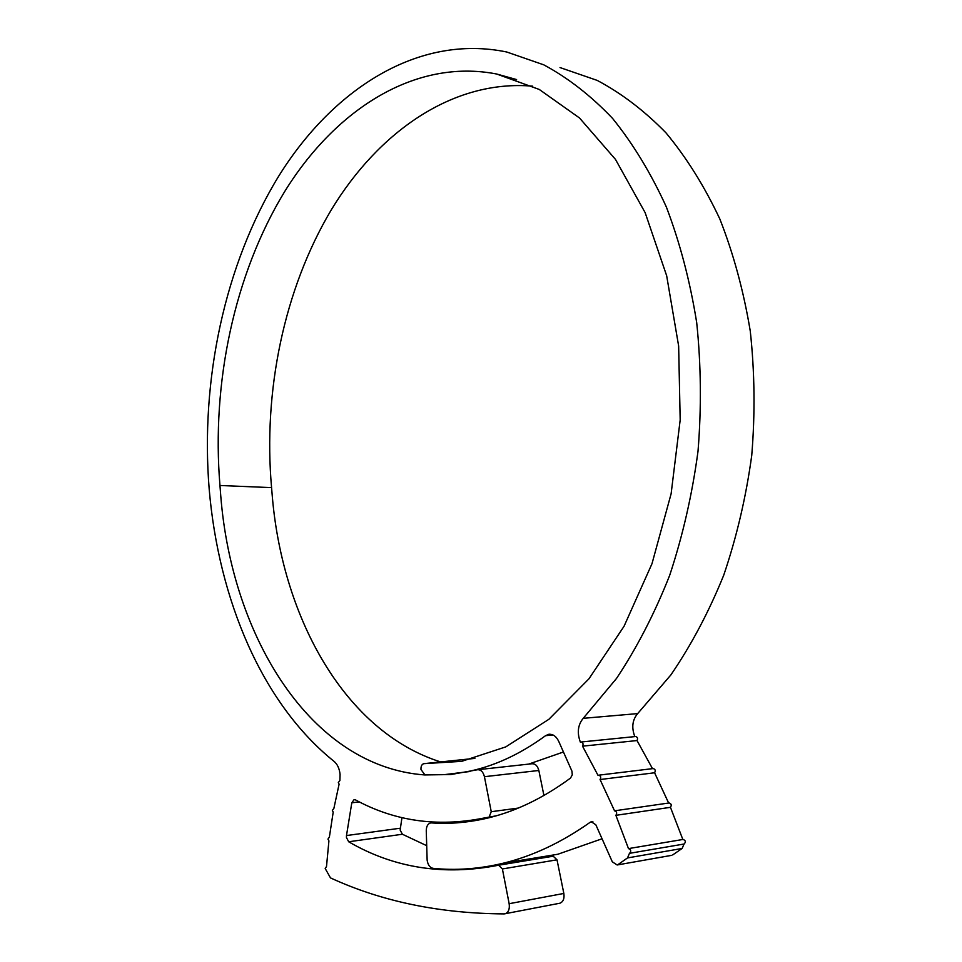 <?xml version="1.0" encoding="UTF-8"?>
<svg xmlns="http://www.w3.org/2000/svg" width="962" height="962" viewBox="0 0 962 962"><rect width="100%" height="100%" fill="white"/><g stroke="black" fill="none" stroke-linecap="round" stroke-linejoin="round"><path stroke-width="1.44" d="M401.96 817.604L400.144 830.074L402.405 834.246L348.677 841.774C393.951 868.109 443.927 875.925 498.593 865.223L553.198 856.216L557.01 859.812L563.84 893.445C564.55 898.556 563.251 901.815 559.944 903.21L504.208 913.9C439.658 913.515 381.746 901.514 330.483 877.897L325.192 868.506L326.503 866.497L328.92 840.884L327.958 839.092L329.377 837.108L333.201 812.12L332.335 810.389L333.874 808.441L339.093 784.186L338.323 782.539L339.899 780.567L340.067 774.302C339.394 768.542 337.421 764.261 334.187 761.483C261.953 703.535 218.639 599.47 209.199 489.285C200.252 380.603 224.567 264.839 278.403 176.647C332.383 89.538 417.989 33.574 506.77 52.008L543.795 64.851C568.013 77.862 590.908 95.683 612.493 118.314C632.972 143.639 650.925 173.172 666.329 206.926C679.978 242.773 690.103 281.349 696.704 322.667C701.094 364.995 701.526 407.876 698.003 451.346C692.219 494.444 682.767 535.798 669.66 575.396C654.677 613.359 636.952 647.715 616.51 678.451L583.225 718.325L637.674 713.6C632.347 719.889 631.397 727.561 634.824 736.615M435.834 822.318L430.447 822.979C427.729 823.869 426.334 826.478 426.262 830.795L427.14 860.148C427.898 864.886 429.834 867.604 432.96 868.325C455.82 870.67 479.244 868.975 503.246 863.215C532.551 856.144 561.543 842.484 590.223 822.245L591.293 821.752L595.839 824.795L612.313 861.82L617.135 864.982L671.296 855.41M348.677 841.774L346.44 837.469L346.488 835.557L400.192 828.222M532.707 86.171C453.066 79.257 378.391 131.854 331.072 210.209C283.982 289.406 263.011 391.582 271.573 487.626L219.961 485.485L220.755 495.875C231.866 636.784 310.774 766.606 424.663 774.939L450.769 774.554L477.501 769.744C480.868 769.564 483.189 771.873 484.439 776.695L491.245 811.712L518.265 808.08M271.573 487.626L272.414 497.763C283.105 619.324 345.623 731.89 440.608 761.928M553.018 734.968L545.574 735.677C519.252 754.893 492.508 767.015 465.343 772.041L444.841 774.59L427.513 774.687L424.651 774.518L420.971 769.492C420.827 766.281 421.765 764.333 423.785 763.672L461.64 761.351L505.759 746.897L548.869 719.311L588.997 678.763L624.049 626.274L651.995 563.696L671.115 493.783L680.182 419.961L678.643 346.007L666.666 275.745L645.129 212.614L615.464 159.379L579.509 117.977L539.261 89.454L496.669 74.014C414.454 58.009 334.896 110.161 284.475 191.895C234.199 274.579 211.412 383.417 219.961 485.485M560.028 67.568L597.161 80.387C621.428 93.23 644.36 110.702 665.957 132.816C686.459 157.491 704.412 186.219 719.829 218.975C733.489 253.727 743.638 291.089 750.264 331.06C754.701 371.969 755.194 413.419 751.743 455.399C746.055 497.029 736.7 536.976 723.713 575.24C708.838 611.952 691.221 645.177 670.863 674.939L637.674 713.6M583.225 718.325C577.813 724.903 576.899 732.912 580.447 742.339L581.096 742.015C583.044 742.568 583.525 743.963 582.527 746.175L598.075 775.468L598.653 775.18C600.769 775.829 601.226 777.272 600.06 779.533L654.593 772.775L668.638 803.042M600.06 779.533L614.538 810.822C616.798 811.555 617.255 813.058 615.884 815.331L670.454 807.322L682.84 839.477M615.884 815.331L628.487 848.604C631.024 849.614 631.385 851.19 629.581 853.318L684.042 844.023L682.13 848.46L672.763 854.881M582.527 746.175L637.024 740.56L652.501 768.65M682.13 848.46L627.525 857.924L629.449 853.342M478.102 769.684L531.878 763.756C535.257 763.563 537.578 765.8 538.84 770.478L543.927 795.502M496.127 815.836L483.068 818.217C437.001 827.224 394.456 821.103 355.411 799.855L354.076 799.626L351.803 802.789L346.488 835.557M402.405 834.246L426.683 845.67M516.281 861.074L530.411 859.968M557.01 859.812L502.392 868.951L509.151 903.703L563.84 893.445M627.525 857.924L618.121 864.513M602.056 838.78L557.864 854.244L524.915 859.655M431.433 822.907C448.448 824.097 465.764 822.811 483.405 819.047C512.878 812.758 541.907 799.097 570.526 778.066L572.282 774.819L571.945 771.151L558.706 741.317C556.192 736.219 552.837 733.886 548.653 734.331L545.574 735.677M563.455 751.983L528.703 764.105M581.288 741.991L635.581 736.531C637.541 737.072 638.022 738.407 637.024 740.56M598.857 775.156L653.186 768.566C655.29 769.179 655.759 770.586 654.593 772.775M614.742 810.786L669.095 802.969C671.356 803.679 671.813 805.134 670.454 807.322M682.864 839.513L683.08 839.441C685.617 840.403 685.978 841.93 684.174 843.999L684.042 844.023M559.944 903.21L559.343 903.318M505.242 913.756C508.537 912.349 509.836 908.994 509.151 903.703M502.392 868.951L498.593 865.223M489.225 816.786L491.245 811.712M427.128 774.663L424.663 774.939M474.759 758.405L424.338 763.636M538.84 770.478L484.439 776.695M359.307 801.887L351.803 802.789M592.929 821.837L590.223 822.245M474.903 758.369L424.134 763.636M516.582 79.557L496.669 74.014M491.871 817.015L483.068 818.217M557.864 854.244L503.246 863.215M470.105 771.512L465.343 772.041M549.723 734.222L548.653 734.331M671.777 855.326L617.135 864.982M435.473 822.294L430.976 822.907M683.08 839.441L628.703 848.568M684.174 843.999L629.581 853.318"/></g></svg>

